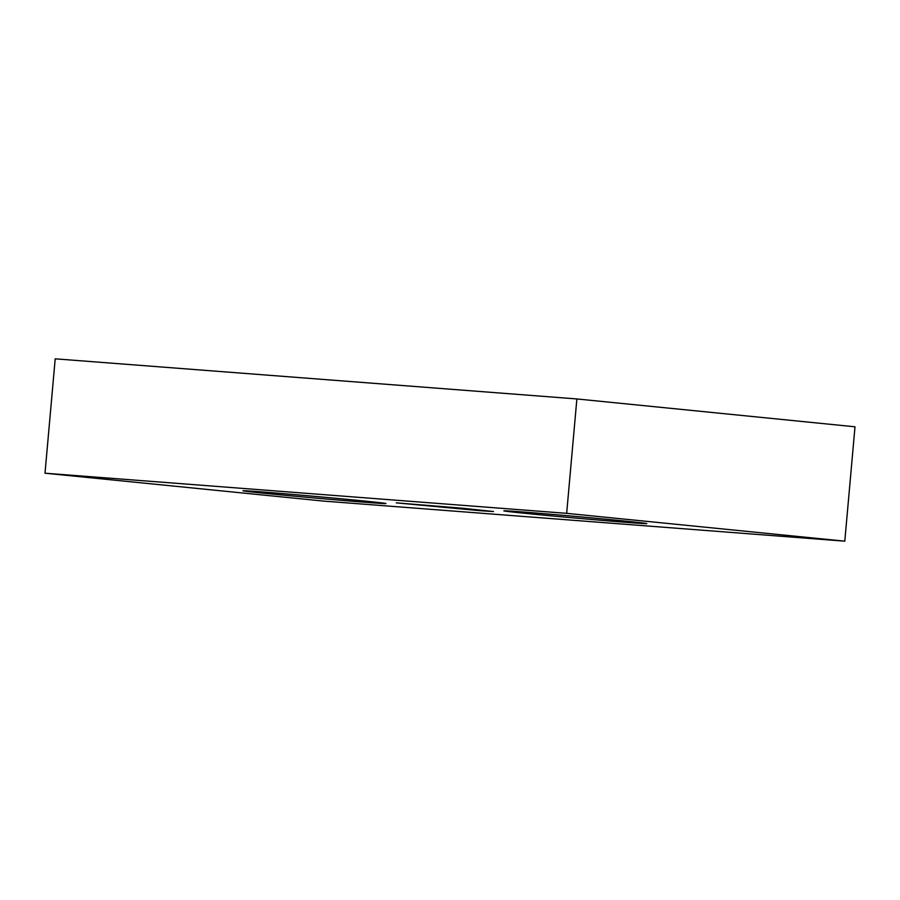 <?xml version="1.0" encoding="UTF-8"?>
<svg xmlns="http://www.w3.org/2000/svg" width="900" height="900" viewBox="0 0 900 900"><rect width="100%" height="100%" fill="white"/><g stroke="black" fill="none" stroke-linecap="round" stroke-linejoin="round"><path stroke-width="1.35" d="M480.353 510.739L493.515 511.526L462.803 508.264L396.281 502.853L480.353 510.739M265.579 493.402A71.775 0.821 5.1 0 1 242.989 490.781A71.775 0.821 5.1 0 1 286.099 493.875A71.775 0.821 5.1 0 1 363.386 500.918A71.775 0.821 5.1 0 1 385.976 503.539A71.775 0.821 5.1 0 1 342.866 500.456A71.775 0.821 5.1 0 1 265.579 493.402M526.41 513.461A71.775 0.821 -174.9 0 0 603.697 520.515A71.775 0.821 -174.9 0 0 646.808 523.597A71.775 0.821 -174.9 0 0 624.217 520.988A71.775 0.821 -174.9 0 0 546.93 513.934A71.775 0.821 -174.9 0 0 503.82 510.84A71.775 0.821 -174.9 0 0 526.41 513.461M45 473.209L323.123 501.053L844.796 541.17L855 426.791L576.877 398.947L55.204 358.83L45 473.209L566.663 513.337L576.877 398.947M844.796 541.17L566.663 513.337"/></g></svg>

